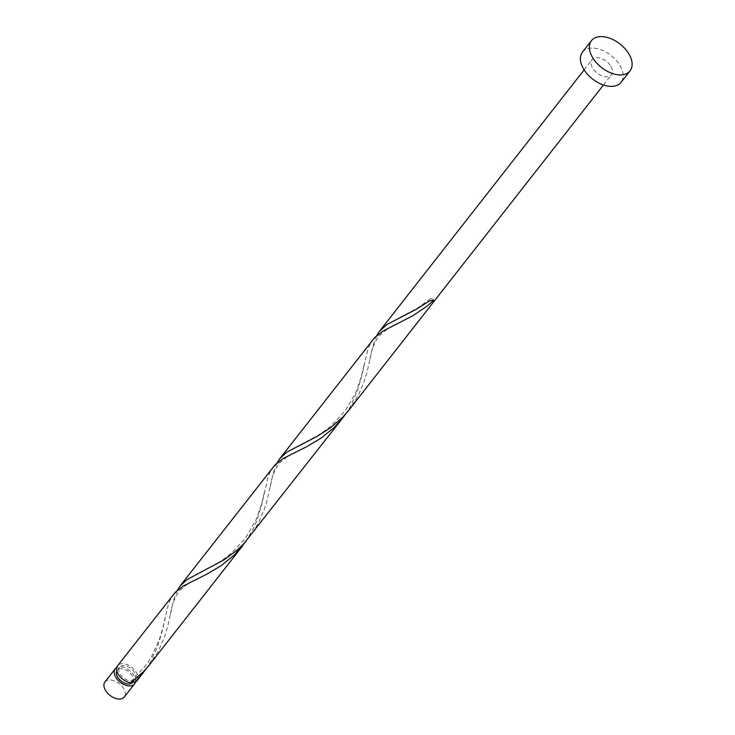 <?xml version="1.0" encoding="UTF-8"?>
<svg xmlns="http://www.w3.org/2000/svg" width="735" height="735" viewBox="0 0 735 735"><rect width="100%" height="100%" fill="white"/><g stroke="black" fill="none" stroke-linecap="round" stroke-linejoin="round"><path stroke-width="0.55" stroke-dasharray="3.67 2.76" d="M104.949 681.942A12.256 7.479 -141.9 0 1 114.109 680.739A12.256 7.479 -141.9 0 1 123.783 688.787A12.256 7.479 -141.9 0 1 124.243 697.046M135.396 682.117A12.256 7.479 38.1 0 0 134.073 675.649A12.256 7.479 38.1 0 0 116.764 667.527M132.603 682.402A9.803 5.981 38.1 0 0 132.236 675.787A9.803 5.981 38.1 0 0 124.491 669.346A9.803 5.981 38.1 0 0 117.168 670.311A9.803 5.981 38.1 0 0 116.81 670.862M130.812 682.797L131.657 680.941A9.803 5.981 38.1 0 0 135.001 679.342A9.803 5.981 38.1 0 0 134.634 672.727A9.803 5.981 38.1 0 0 126.889 666.296A9.803 5.981 38.1 0 0 119.557 667.251A9.803 5.981 38.1 0 0 119.924 673.857A9.803 5.981 38.1 0 0 131.657 680.941L132.925 681.207M582.478 52.121A24.512 14.957 -141.9 0 1 600.798 49.723A24.512 14.957 -141.9 0 1 620.156 65.819A24.512 14.957 -141.9 0 1 621.075 82.338M376.724 335.583L373.123 345.275L367.004 372.305L364.091 381.851L358.221 395.559L348.95 410.047M610.969 66.517A12.256 7.479 -141.9 0 1 611.428 74.786A12.256 7.479 -141.9 0 1 602.268 75.981A12.256 7.479 -141.9 0 1 592.585 67.932A12.256 7.479 -141.9 0 1 592.125 59.673A12.256 7.479 -141.9 0 1 601.285 58.469A12.256 7.479 -141.9 0 1 610.969 66.517M136.93 680.849A12.256 7.479 38.1 0 0 136.471 672.589A12.256 7.479 38.1 0 0 126.787 664.541A12.256 7.479 38.1 0 0 117.628 665.745M146.146 668.832L150.427 662.06L157.566 646.635L162.159 631.246L168.104 605.328L169.969 600.376L173.662 594.174M177.218 590.407L173.625 600.091L167.506 627.12L164.585 636.675L158.723 650.383L149.444 664.863M245.894 541.429L254.108 527.013L257.314 519.222L261.908 503.833L267.852 477.915L269.717 472.963L273.411 466.762M276.976 462.995L273.374 472.678L267.255 499.717L264.334 509.263L258.472 522.971L249.193 537.45M345.652 414.016L349.933 407.236L357.072 391.819L361.657 376.43L367.601 350.503L369.466 345.551L373.159 339.359M165.182 617.235C164.034 623.5 162.141 630.749 159.513 638.972L151.594 656.612L145.824 665.46L131.657 680.941M433.714 300.284A2.453 1.498 38.1 0 0 430.205 298.97A2.453 1.498 38.1 0 0 430.058 300.569M133.347 681.446L135.001 679.342M603.444 84.975L611.428 74.786M584.141 69.871L592.125 59.673M117.168 670.311L119.557 667.251M399.932 317.437L417.315 308.195L430.205 298.97M369.971 359.507C371.212 350.448 374.225 342.593 378.994 335.923C385.893 329.657 392.334 325.449 398.324 323.29M300.183 444.85L317.566 435.598L323.988 431.362L331.43 425.547L345.229 410.773L355.795 392.444L361.216 377.064L364.689 362.41M270.223 486.91C271.463 477.86 274.467 469.996 279.245 463.335C286.145 457.069 292.585 452.861 298.575 450.702M200.434 572.262L217.817 563.01L224.239 558.775L231.681 552.959L245.481 538.176L256.037 519.847L261.467 504.476L264.94 489.822M170.474 614.322C171.714 605.263 174.719 597.408 179.496 590.747C186.387 584.481 192.836 580.264 198.817 578.114"/><path stroke-width="1.1" d="M134.533 683.908L124.243 697.046A12.256 7.479 -141.9 0 1 115.083 698.25A12.256 7.479 -141.9 0 1 105.408 690.202A12.256 7.479 -141.9 0 1 104.949 681.942L115.239 668.804A12.256 7.479 38.1 0 0 115.698 677.064A12.256 7.479 38.1 0 0 125.373 685.112A12.256 7.479 38.1 0 0 134.533 683.908A12.256 7.479 38.1 0 0 135.396 682.117M116.81 670.862A9.803 5.981 38.1 0 0 117.536 676.917A9.803 5.981 38.1 0 0 125.272 683.357A9.803 5.981 38.1 0 0 132.603 682.402L133.347 681.446M630.051 70.872L621.075 82.338A24.512 14.957 -141.9 0 1 602.755 84.736A24.512 14.957 -141.9 0 1 583.397 68.64A24.512 14.957 -141.9 0 1 582.478 52.121L591.454 40.655A24.512 14.957 -141.9 0 1 609.774 38.248A24.512 14.957 -141.9 0 1 629.132 54.344A24.512 14.957 -141.9 0 1 630.051 70.872A24.512 14.957 -141.9 0 1 611.731 73.27A24.512 14.957 -141.9 0 1 592.382 57.174A24.512 14.957 -141.9 0 1 591.454 40.655M603.444 84.975L348.886 410.121L343.199 416.69L330.309 427.981L316.482 436.719L287.027 452.016L279.778 458.64L276.976 462.995M279.778 458.64L374.786 337.466L382.834 331.173L413.548 315.352L427.265 305.953L433.714 300.284A12.256 7.479 38.1 0 1 430.058 300.569L416.231 309.306L386.775 324.604L379.526 331.228L376.724 335.583M132.925 681.207L134.468 682.512A12.256 7.479 38.1 0 0 136.93 680.849L146.146 668.832M134.468 682.512L143.086 672.984M242.835 545.581L149.38 664.945L143.692 671.514L130.812 682.797A12.256 7.479 38.1 0 1 118.087 674.004A12.256 7.479 38.1 0 1 117.628 665.745L175.279 592.291L183.327 585.997L207.141 573.98L220.987 565.785L234.217 555.109L245.894 541.429M180.02 586.052L275.037 464.878L283.076 458.585L306.89 446.568L320.736 438.372L333.966 427.696L342.583 418.169L243.45 544.102L237.212 550.065L223.67 560.061L187.269 579.419L180.02 586.052L177.218 590.407M342.583 418.169L345.652 414.016M116.764 667.527A12.256 7.479 38.1 0 0 115.239 668.804M379.526 331.228L584.141 69.871"/></g></svg>
